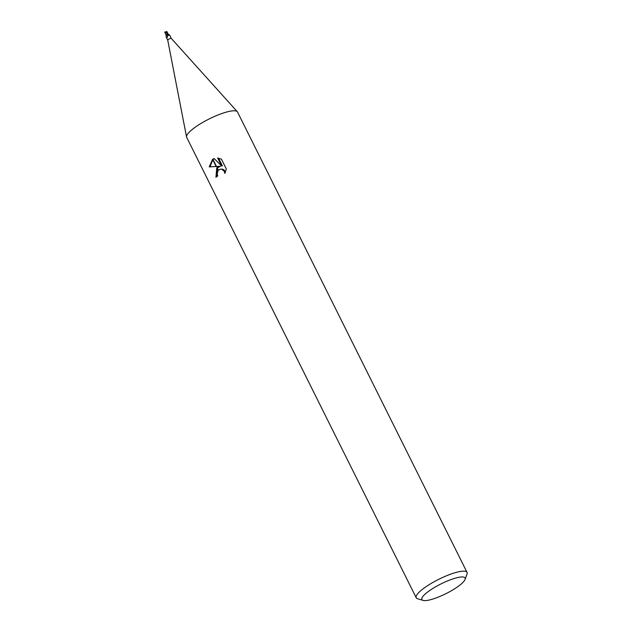 <?xml version="1.0" encoding="UTF-8"?>
<svg xmlns="http://www.w3.org/2000/svg" width="632" height="632" viewBox="0 0 632 632"><rect width="100%" height="100%" fill="white"/><g stroke="black" fill="none" stroke-linecap="round" stroke-linejoin="round"><path stroke-width="0.95" d="M167.741 40.179A1.991 0.45 -26.5 0 1 167.733 40.156A1.991 0.45 -26.5 0 1 168.42 39.421A1.991 0.45 -26.5 0 1 171.28 38.386A1.991 0.45 -26.5 0 1 171.296 38.41L169.653 35.108L168.602 35.36M167.369 34.468L167.915 34.333A2.315 1.849 1.6 0 0 169.337 35.187L167.267 34.357A1.991 0.45 -26.5 0 0 166.658 34.673L167.733 35.582L167.496 37.154L166.572 37.114M167.117 37.375L167.496 37.154L167.117 37.375A2.196 2.094 -93 0 0 167.148 34.736M430.092 590.256A24.135 5.467 -26.5 0 1 454.187 578.501A24.135 5.467 -26.5 0 1 465.065 579.449A24.135 5.467 -26.5 0 1 456.881 587.31A24.135 5.467 -26.5 0 1 423.045 600.4A24.135 5.467 -26.5 0 1 430.092 590.256M423.045 600.4L417.586 598.733A28.401 6.439 -26.5 0 1 416.219 597.746A28.401 6.439 -26.5 0 1 425.873 586.804A28.401 6.439 -26.5 0 1 451.524 573.864A28.401 6.439 -26.5 0 1 467.048 572.402A28.401 6.439 -26.5 0 1 467.016 574.093L465.065 579.449M416.219 597.746L186.685 137.357A28.401 6.439 -26.5 0 1 196.331 126.424A28.401 6.439 -26.5 0 1 221.99 113.484A28.401 6.439 -26.5 0 1 237.513 112.022L467.048 572.402M214.122 158.529L221.603 165.955L217.661 158.04L221.429 159.145L226.303 168.91L224.842 173.445L224.352 171.438L221.887 169.305L220.418 169.155L218.332 170.166L217.037 167.559L219.786 166.287L216.507 166.493L212.85 159.161L214.122 158.537M218.332 170.166A4.535 3.76 -96.3 0 0 218.087 170.435L217.171 173.871L217.756 175.894A28.401 6.439 153.5 0 0 215.939 177.308L216.776 167.796A7.465 6.194 83.7 0 1 217.037 167.559M216.507 166.493L209.239 166.903L212.557 159.351A10.278 8.524 83.7 0 1 212.85 159.161M216.484 166.453L219.786 166.287M212.747 159.73L210.069 166.809L216.112 166.477M210.069 166.809L209.239 166.903M220.584 166.2L217.266 168.025M217.029 168.31L216.555 176.818M216.768 167.796L218.087 170.435M220.418 169.155L222.685 169.218L224.115 170.008L225.466 172.141M218.561 158.15L222.409 165.861L221.603 165.955M214.295 158.711L213.023 159.509M212.557 159.351L216.136 166.516M186.543 136.931L167.733 40.156L166.097 36.885L166.129 35.313A1.825 0.411 -26.5 0 1 166.658 34.673M167.369 32.556L167.915 34.326A1.825 0.411 -26.5 0 1 168.475 34.373L169.589 35.052M186.551 136.97A28.393 6.439 -26.5 0 1 196.339 126.424M165.718 34.175L164.952 32.635L165.94 34.634L165.102 32.501L166.769 32.817A2.022 0.458 -26.5 0 1 167.046 32.698A1.762 0.964 -66.7 0 0 166.216 31.726A1.762 0.964 -66.7 0 0 165.829 31.924M166.99 33.077L166.895 34.507A2.125 0.482 -26.5 0 1 167.275 34.318L167.282 34.128M167.275 34.318L167.196 31.877M167.369 32.469L168.254 34.286L167.267 34.294M167.954 33.63L167.448 32.753M165.023 32.477A2.062 1.651 -164 0 1 165.126 32.343A2.062 1.651 -164 0 1 165.821 31.869L165.821 31.877A1.841 1.003 113.3 0 1 166.256 31.655A1.841 1.003 113.3 0 1 167.061 33.046L167.046 32.698M166.769 32.817L167.148 33.773M167.093 34.381L166.358 35.376M165.505 32.098A1.983 1.588 16 0 0 165.197 32.358A1.983 1.588 16 0 0 165.063 32.54M164.691 31.963L165.189 32.722M165.007 32.746L165.521 33.694M171.28 38.386L237.245 111.651M166.216 31.726A2.054 2.054 0 0 0 165.197 32.358M165.624 33.946L166.137 35.289M167.685 33.133L168.452 34.373M166.864 31.6A2.133 2.133 0 0 0 166.256 31.655"/></g></svg>
